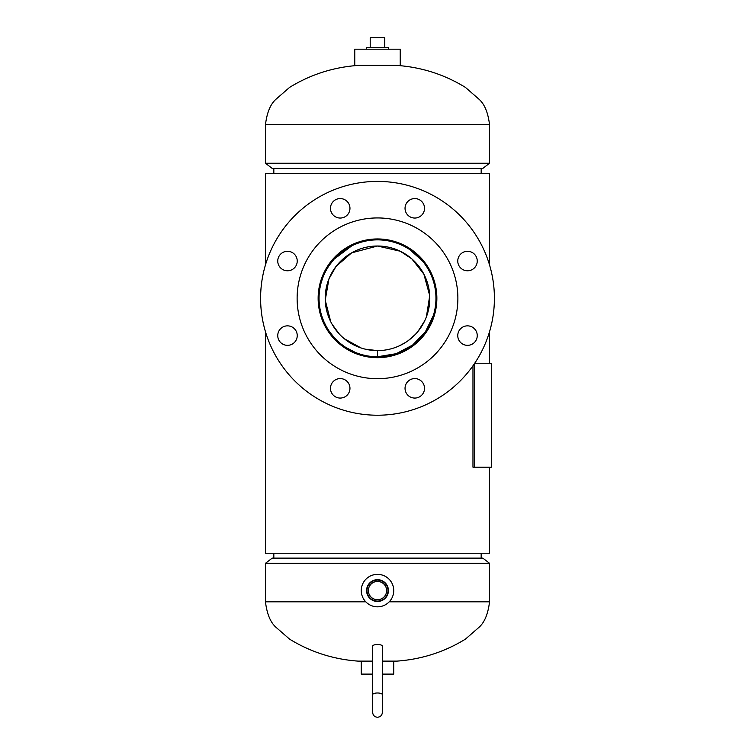 <?xml version="1.0" encoding="UTF-8"?>
<svg xmlns="http://www.w3.org/2000/svg" width="755" height="755" viewBox="0 0 755 755"><rect width="100%" height="100%" fill="white"/><g stroke="black" fill="none" stroke-linecap="round" stroke-linejoin="round"><path stroke-width="1.13" d="M436.767 298.291L435.616 286.711M434.116 280.803L426.632 265.175M415.127 252.529L412.39 250.405M377.604 239.052L365.741 240.232M360.012 241.694L353.17 244.271M344.346 249.188L341.996 250.858M339.731 252.642L337.881 254.237M324.018 272.772L322.866 275.349M320.875 280.822L319.422 286.513M319.403 286.617L318.232 298.319C317.94 265.986 345.139 238.797 377.462 239.052C409.993 238.778 437.079 266.119 436.767 298.319C437.041 330.69 409.88 357.804 377.566 357.577C345.082 357.794 317.968 330.737 318.232 298.319L319.403 310.05M436.475 292.449L435.607 286.645M432.143 275.377L429.661 270.186M423.262 260.654L419.544 256.549M410.597 249.15L400.716 243.789M388.712 240.118L377.472 239.052M359.842 241.742L351.953 244.837M344.11 249.348L341.09 251.557M339.533 252.812L336.664 255.36M335.484 256.521L333.257 258.88M329.661 263.335L324.348 272.102M322.8 275.5L321.507 278.906M340.392 252.104L341.987 250.868M350.782 245.413L354.491 243.705M378.5 239.061L388.863 240.147M422.328 259.55L423.234 260.617M423.517 260.975L426.688 265.26M319.44 310.239L322.847 321.234M328.321 331.388L335.607 340.241M344.356 347.451L339.788 344.035L344.346 347.442M354.765 353.047L365.713 356.398M377.273 357.577L389.269 356.398M394.884 354.973L400.518 352.934M419.469 340.165L410.635 347.451L423.262 335.975M425.027 333.719L432.134 321.281L426.66 331.426M434.097 315.892L435.569 310.163M489.533 467.185L489.533 553.236L265.467 553.236L265.467 331.709A116.912 116.912 0 0 1 265.467 264.92L265.467 173.291L489.533 173.291L489.533 264.92A116.912 116.912 0 0 1 489.533 331.709L489.533 363.268M339.854 344.091L344.422 347.489M362.825 355.737L354.614 352.981M377.613 357.577L389.297 356.398M397.819 353.991L400.461 352.953M413.778 345.186L415.222 344.025M426.707 331.351L432.124 321.319M436.767 298.319L436.692 301.292M436.456 304.388L435.682 309.616M400.612 352.887L395.044 354.925M379.557 357.549L371.696 357.294M322.829 321.196L319.44 310.192M318.251 299.726L318.232 298.319M365.788 601.829L265.467 601.829C266.93 613.909 270.45 622.413 276.019 627.33L289.609 639.164C310.56 651.999 333.361 659.313 358.012 661.116L372.63 661.116M265.467 563.287L272.206 558.115L482.794 558.115L489.533 563.287L265.467 563.287L265.467 601.829M382.37 661.116L396.988 661.116C421.639 659.313 444.44 651.999 465.391 639.164L478.981 627.33C484.55 622.413 488.07 613.909 489.533 601.829L489.533 563.287M482.794 168.422L272.206 168.422L265.467 163.25L489.533 163.25L482.794 168.422M361.267 661.116L361.267 674.102L372.63 674.102M393.732 661.116L393.732 674.102L382.37 674.102M366.921 593.26A10.91 10.91 0 0 0 380.18 601.159A10.91 10.91 0 0 0 388.079 587.909A10.91 10.91 0 0 0 374.82 580.01A10.91 10.91 0 0 0 366.921 593.26M367.326 593.166A10.494 10.494 0 0 0 380.076 600.763A10.494 10.494 0 0 0 387.674 588.013A10.494 10.494 0 0 0 374.924 580.406A10.494 10.494 0 0 0 367.326 593.166M368.648 592.826A9.136 9.136 0 0 0 379.737 599.442A9.136 9.136 0 0 0 386.352 588.343A9.136 9.136 0 0 0 375.263 581.737A9.136 9.136 0 0 0 368.648 592.826M393.242 586.597A16.232 16.232 0 0 0 373.517 574.848A16.232 16.232 0 0 0 361.758 594.572A16.232 16.232 0 0 0 381.483 606.322A16.232 16.232 0 0 0 393.242 586.597M356.171 65.421L400.235 65.421L400.235 49.179L354.765 49.179L354.765 65.421L356.171 65.421M366.59 49.179L366.59 47.622L388.41 47.622L388.41 49.179M370.205 47.622L370.205 37.75L384.795 37.75L384.795 47.622M384.748 37.75L384.748 47.622M433.445 315.26L425.442 331.756L412.607 345.054L396.262 353.68L377.5 356.766L377.5 350.613A52.293 52.293 0 0 0 429.793 298.319A52.293 52.293 0 0 0 377.5 246.017A52.293 52.293 0 0 0 325.207 298.31A52.293 52.293 0 0 0 377.491 350.613L377.491 356.766A58.456 58.456 0 0 0 435.956 298.319A58.456 58.456 0 0 0 377.5 239.863A58.456 58.456 0 0 0 319.044 298.31A58.456 58.456 0 0 0 377.491 356.766L376.811 356.766M330.728 321.705L325.235 300.188L328.925 278.944L336.032 266.449L351.66 252.85L377.491 246.017L400.225 251.217L411.786 258.823L423.848 274.093L429.727 295.677L426.386 316.902M424.706 320.818L417.911 331.511M415.241 334.522L408.106 340.722M405.888 342.241L399.461 345.781M382.643 350.358L378.406 350.603M355.19 352.349L345.469 347.206M345.346 347.13L340.92 343.912M340.241 343.355L334.531 337.938M334.172 337.551L329.397 331.53M329.01 330.964L326.453 326.802M326.103 326.16L323.942 321.734M323.64 321.045L321.913 316.383M320.573 311.579L320.224 309.984M319.195 294.157L319.308 292.808M319.903 288.353L320.205 286.74M321.555 281.379L323.291 276.443M323.621 275.641L325.669 271.281M326.084 270.517L328.51 266.43M328.991 265.694L333.804 259.484M334.163 259.088L351.802 245.819M364.155 241.411L366.043 240.996M377.349 350.613L365.373 349.188M361.06 347.961L344.299 338.721M339.335 334.069L332.096 324.263M377.5 239.863L378.604 239.873M387.523 240.732L388.466 240.902M393.185 242.006L394.648 242.44M399.81 244.29L403.878 246.149M405.407 246.96L409.54 249.424M409.654 249.499L422.47 260.975M322.659 275.603A59.362 59.362 0 0 1 400.216 243.469A59.362 59.362 0 0 1 432.341 321.035A59.362 59.362 0 0 1 354.784 353.161A59.362 59.362 0 0 1 322.659 275.603M331.218 204.577A9.739 9.739 0 0 1 343.95 199.311A9.739 9.739 0 0 1 349.216 212.042A9.739 9.739 0 0 1 336.494 217.308A9.739 9.739 0 0 1 331.218 204.577M405.784 204.577A9.739 9.739 0 0 1 418.506 199.311A9.739 9.739 0 0 1 423.781 212.042A9.739 9.739 0 0 1 411.05 217.308A9.739 9.739 0 0 1 405.784 204.577M458.502 257.304A9.739 9.739 0 0 1 471.233 252.038A9.739 9.739 0 0 1 476.509 264.76A9.739 9.739 0 0 1 463.778 270.035A9.739 9.739 0 0 1 458.502 257.304M458.502 331.87A9.739 9.739 0 0 1 471.233 326.594A9.739 9.739 0 0 1 476.509 339.325A9.739 9.739 0 0 1 463.778 344.601A9.739 9.739 0 0 1 458.502 331.87M405.784 384.597A9.739 9.739 0 0 1 418.506 379.321A9.739 9.739 0 0 1 423.781 392.053A9.739 9.739 0 0 1 411.05 397.328A9.739 9.739 0 0 1 405.784 384.597M331.218 384.597A9.739 9.739 0 0 1 343.95 379.321A9.739 9.739 0 0 1 349.216 392.053A9.739 9.739 0 0 1 336.494 397.328A9.739 9.739 0 0 1 331.218 384.597M278.491 331.87A9.739 9.739 0 0 1 291.222 326.594A9.739 9.739 0 0 1 296.498 339.325A9.739 9.739 0 0 1 283.767 344.601A9.739 9.739 0 0 1 278.491 331.87M278.491 257.304A9.739 9.739 0 0 1 291.222 252.038A9.739 9.739 0 0 1 296.498 264.76A9.739 9.739 0 0 1 283.767 270.035A9.739 9.739 0 0 1 278.491 257.304M485.512 343.053A116.912 116.912 0 0 1 332.757 406.322A116.912 116.912 0 0 1 269.488 253.576A116.912 116.912 0 0 1 422.243 190.307A116.912 116.912 0 0 1 485.512 343.053M451.754 329.076A80.37 80.37 0 0 1 346.743 372.574A80.37 80.37 0 0 1 303.246 267.563A80.37 80.37 0 0 1 408.257 224.056A80.37 80.37 0 0 1 451.754 329.076M372.63 704.047L372.63 694.732A4.87 1.746 0 0 1 377.5 692.986A4.87 1.746 0 0 1 382.37 694.732L382.37 646.223A4.87 1.746 0 0 0 377.5 644.477A4.87 1.746 0 0 0 372.63 646.223L372.63 712.38C372.97 715.391 374.593 717.014 377.5 717.25C380.454 716.957 382.087 715.334 382.37 712.38L382.37 694.732L382.37 712.38C382.087 715.334 380.454 716.957 377.5 717.25M474.565 363.476L474.565 467.185L491.411 467.185L491.411 363.268L474.706 363.268M472.97 365.788L472.97 467.185L474.565 467.185M389.212 601.829L489.533 601.829M489.533 163.25L489.533 124.698L265.467 124.698C266.93 112.618 270.45 104.114 276.019 99.198L289.609 87.372C310.56 74.528 333.361 67.214 358.012 65.421M489.533 124.698C488.07 112.618 484.55 104.114 478.981 99.198L465.391 87.372C444.44 74.528 421.639 67.214 396.988 65.421M265.467 124.698L265.467 163.25M382.37 704.047L382.37 694.732M481.171 553.236L481.171 558.115M273.829 553.236L273.829 558.115M481.171 168.422L481.171 173.291M273.829 168.422L273.829 173.291"/></g></svg>
